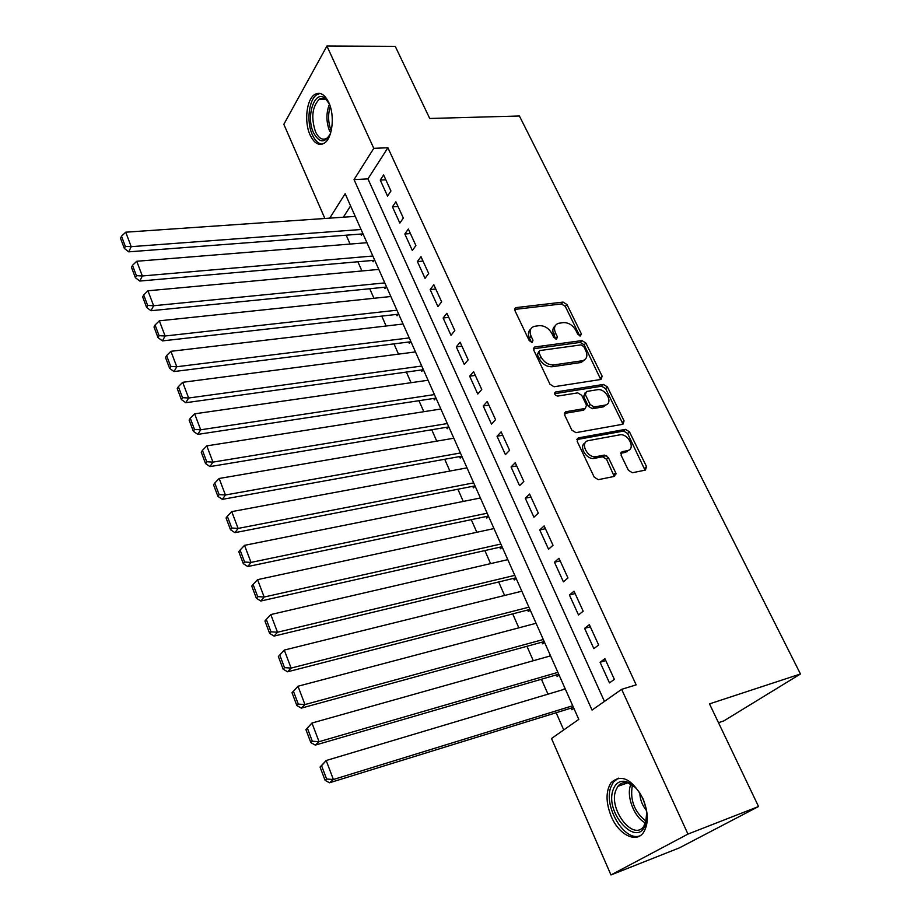 <?xml version="1.0" encoding="UTF-8"?>
<svg xmlns="http://www.w3.org/2000/svg" width="921" height="921" viewBox="0 0 921 921"><rect width="100%" height="100%" fill="white"/><g stroke="black" fill="none" stroke-linecap="round" stroke-linejoin="round"><path stroke-width="1.38" d="M580.483 335.958L581.312 333.782L566.956 304.529L563.076 302.088L515.806 307.637L514.943 310.642L529.241 340.666L532.303 342.359L532.971 340.171L531.106 336.269C529.138 331.364 530.105 328.083 533.984 326.414L539.199 325.643C544.541 325.539 548.778 328.175 551.909 333.552L553.774 337.42L556.549 339.147L557.412 336.936L555.547 333.08C553.567 328.221 554.488 324.986 558.299 323.352L563.353 322.603C568.591 322.511 572.758 325.125 575.878 330.432L577.755 334.254L580.483 335.958M579.746 335.9L565.298 306.394L561.419 303.965L514.632 309.433M531.452 342.393L529.46 338.134L531.106 336.269M555.881 339.112L553.878 334.933L555.547 333.08M611.371 816.743C605.73 802.64 605.627 791.277 611.06 782.666C621.295 773.675 631.875 778.89 642.812 798.311C648.534 812.357 648.764 823.742 643.514 832.469C636.135 843.555 618.9 834.725 611.371 816.743M310.089 134.973C303.965 121.963 306.486 99.284 314.752 94.483C320.013 91.605 324.687 94.276 328.774 102.496C335.025 115.493 332.469 138.277 324.388 143.1C318.942 146.14 314.176 143.434 310.089 134.973M628.387 470.251L632.359 472.749L645.425 470.09L646.519 466.59L629.434 431.799L625.451 429.347L578.376 437.889L577.191 441.366L594.218 477.147L598.282 479.68L614.549 476.364L615.723 472.807L608.39 457.587L604.326 455.089L596.313 456.632C587.391 458.716 579.332 441.988 588.519 440.595L619.58 434.885C628.203 432.882 636.284 449.344 627.282 450.68L622.182 451.658L621.042 455.135L628.387 470.251M324.871 218.473L283.841 124.312L326.92 46.05L395.247 46.349L429.727 118.475L519.398 116L800.464 673.988L709.504 703.886L758.547 806.52L687.964 834.081L610.968 874.95L551.506 738.504L578.791 719.382L345.156 193.698L329.73 218.139M326.92 46.05L373.788 148.327L354.044 179.618L592.042 710.091L621.652 689.334L687.964 834.081M621.652 689.334L636.158 684.867L387.902 147.763L373.788 148.327M600.999 379.452L602.15 376.217L585.86 343.026L581.945 340.586L534.721 347.01L533.754 350.164L549.987 384.253L554.051 386.751L600.999 379.452M607.388 386.889L624.07 420.874L622.953 424.236L575.936 432.651L571.837 430.142L564.688 415.118L565.816 411.733L585.388 408.429L586.47 405.102L581.761 395.351L577.743 392.876L557.642 396.088C554.684 395.201 553.981 393.843 555.547 392.024L603.439 384.448L607.388 386.889L605.627 388.662L622.262 422.601L624.07 420.874M571.158 708.099L571.895 709.769L573.887 708.341M556.411 674.886L557.147 676.532L559.093 675.047M541.905 642.202L542.63 643.814L544.53 642.294M527.629 610.036L528.343 611.625L530.197 610.047M513.584 578.376L514.286 579.954L516.094 578.319M499.758 547.212L500.437 548.766L502.221 547.086M486.138 516.543L486.818 518.062L488.556 516.347M472.738 486.334L473.406 487.831L475.098 486.069M459.533 456.586L460.189 458.071L461.847 456.263M446.535 427.298L447.18 428.749L448.803 426.907M433.733 398.448L434.367 399.875L435.955 397.999M421.116 370.023L421.737 371.439L423.292 369.517M408.694 342.025L409.304 343.418L410.824 341.461M396.444 314.441L397.055 315.811L398.54 313.819M384.379 287.248L384.978 288.607L386.44 286.581M372.498 260.459L373.086 261.794L374.502 259.734M390.941 190.992L383.597 174.944L380.246 180.079L387.545 196.092L390.941 190.992M403.329 218.07L395.869 201.78L392.45 206.845L399.852 223.089L403.329 218.07M415.901 245.562L408.337 229.018L404.826 234.003L412.355 250.5L415.901 245.562M428.668 273.468L420.989 256.671L417.397 261.587L425.042 278.338L428.668 273.468M441.631 301.812L433.826 284.75L430.165 289.585L437.924 306.589L441.631 301.812M454.801 330.581L446.881 313.267L443.128 318.01L451.002 335.279L454.801 330.581M468.167 359.812L460.12 342.221L456.286 346.883L464.288 364.417L468.167 359.812M481.752 389.502L473.578 371.635L469.664 376.205L477.78 394.015L481.752 389.502M495.556 419.665L487.244 401.51L483.237 405.988L491.492 424.086L495.556 419.665M509.578 450.311L501.139 431.868L497.029 436.243L505.41 454.629L509.578 450.311M523.819 481.453L515.242 462.71L511.04 466.982L519.559 485.666L523.819 481.453M538.301 513.089L529.587 494.047L525.281 498.215L533.938 517.199L538.301 513.089M553.014 545.255L544.15 525.903L539.752 529.955L548.559 549.25L553.014 545.255M567.969 577.962L558.966 558.276L554.465 562.224L563.41 581.83L567.969 577.962M583.177 611.199L574.025 591.19L569.42 595.024L578.515 614.963L583.177 611.199M598.65 644.999L589.336 624.657L584.616 628.364L593.861 648.637L598.65 644.999M387.902 147.763L367.94 178.881L604.441 701.399M600.078 662.268L609.483 682.887L614.376 679.376L604.901 658.688L600.078 662.268L605.788 660.599M346.192 235.177L350.095 244.065M357.878 261.76L361.93 270.97M369.735 288.722L373.938 298.277M381.766 316.099L386.129 325.999M393.981 343.878L398.494 354.136M406.38 372.072L411.054 382.699M418.963 400.693L423.81 411.699M431.742 429.75L436.75 441.147M444.716 459.257L449.897 471.057M457.887 489.224L463.251 501.427M471.276 519.663L476.825 532.28M484.86 550.574L490.605 563.629M498.664 581.968L504.604 595.473M512.698 613.881L518.834 627.834M526.95 646.3L533.294 660.725M541.433 679.249L547.995 694.158M556.157 712.727L563.721 729.939M350.59 205.913L343.337 217.206M360.779 234.061L361.354 235.373L362.747 233.278M535.136 623.529L535.907 622.884M549.135 656.27L550.321 655.326M563.238 689.599L564.976 688.309M718.495 722.697L723.894 720.867L800.464 673.988M594.448 457.967L595.024 457.852M603.013 456.309L606.605 455.619M625.969 451.889L627.316 451.624M758.547 806.52L679.422 847.861L610.968 874.95M367.94 178.881L354.044 179.618M380.246 180.079L385.807 179.779M392.45 206.845L398.022 206.477M404.826 234.003L410.409 233.566M417.397 261.587L423.004 261.08M430.165 289.585L435.771 288.998M443.128 318.01L448.746 317.354M456.286 346.883L461.916 346.146M469.664 376.205L475.294 375.388M483.237 405.988L488.878 405.09M497.029 436.243L502.682 435.253M593.815 456.643L594.586 458.255M511.04 466.982L516.704 465.911M525.281 498.215L530.957 497.052M539.752 529.955L545.439 528.7M554.465 562.224L560.152 560.866M569.42 595.024L575.118 593.561M584.616 628.364L590.326 626.81M555.156 325.907C552.577 327.934 552.151 330.938 553.878 334.933M530.749 329.073C528.194 331.146 527.756 334.162 529.46 338.134M600.757 379.498L584.144 344.845L580.242 342.405L533.432 348.783L535.066 346.941M583.799 346.595L581.047 344.88L539.66 350.59L538.992 352.801L540.972 356.945C544.161 362.448 548.444 365.107 553.855 364.923L582.832 360.664C586.884 359.052 587.874 355.713 585.791 350.648L583.799 346.595M538.785 351.557L537.323 354.643L538.992 352.801M584.409 359.973L581.116 362.471L552.163 366.742C546.763 366.938 542.481 364.279 539.303 358.787L537.323 354.643M622.631 424.293L622.262 422.601M564.343 413.448L583.638 410.19L585.031 408.682M554.58 393.693L601.689 386.21L603.439 384.448M604.924 405.148L605.27 405.079C613.812 403.513 605.799 387.96 597.395 389.721L586.435 391.494L585.411 394.764L590.119 404.492L594.137 406.967L604.924 405.148L603.151 406.898L606.548 404.607M585.111 392.83L583.661 396.537L585.411 394.764M603.151 406.898L592.364 408.717L588.358 406.253L583.661 396.537M605.627 388.662L601.689 386.21M628.675 450.208L625.451 452.372L620.685 453.293M585.157 442.897C578.192 446.201 586.642 460.27 594.471 458.347L596.313 456.632L594.471 458.347M614.226 476.433L606.559 459.291L602.507 456.793L594.505 458.336M645.011 470.171L627.615 433.503L623.644 431.051L576.845 439.582M361.067 229.502L131.208 246.667L125.717 232.196L355.241 216.389M125.337 246.368L121.503 236.225L120.536 238.32L124.358 248.451L125.337 246.368L131.208 246.667L128.733 251.847L362.31 233.946M125.717 232.196L121.503 236.225M124.358 248.451L128.733 251.847M330.616 133.096C325.171 143.492 319.472 143.377 313.52 132.762C305.507 116.403 314.844 88.669 325.401 98.547L329.465 104.154M328.118 101.724L326.506 100.044C324.054 98.052 321.625 97.799 319.219 99.295C312.196 106.824 310.941 117.623 315.477 131.703C318.758 138.449 322.569 140.614 326.932 138.196L329.476 135.571M320.094 93.447L316.997 94.598C308.765 99.364 306.256 121.883 312.346 134.8C315.017 140.637 318.298 143.757 322.166 144.16M613.087 789.873C615.55 782.988 619.948 780.237 626.292 781.607C637.217 786.12 644.009 796.446 646.692 812.598L645.598 824.157C637.758 849.266 604.36 813.082 613.087 789.873M635.237 787.236L627.938 782.965C623.782 781.952 620.42 783.069 617.853 786.327L615.7 790.609C608.436 809.524 633.59 841.909 643.883 826.137L646.784 817.825M618.44 778.13L613.444 782.021L610.738 787.397C603.428 806.669 624.611 842.243 640.083 835.761M639.842 793.016C640.037 799.532 642.236 805.334 646.427 810.434M372.844 256.003L142.329 275.966L136.745 261.265L366.938 242.707M136.4 275.655L132.509 265.352L131.507 267.412L135.399 277.705L136.4 275.655L142.329 275.966L139.785 281.055L374.099 260.321M136.745 261.265L132.509 265.352M135.399 277.705L139.785 281.055M384.805 282.908L153.623 305.737L147.959 290.794L378.807 269.404M147.648 305.415L143.688 294.95L142.663 296.965L146.612 307.43L147.648 305.415L153.623 305.737L151.009 310.734L386.072 287.087M147.959 290.794L143.688 294.95M146.612 307.43L151.009 310.734M396.939 310.204L165.101 335.992L159.345 320.807L390.849 296.504M159.08 335.67L155.062 325.021L154.003 327.001L158.009 337.627L159.08 335.67L165.101 335.992L162.418 340.897L398.229 314.234M159.345 320.807L155.062 325.021M158.009 337.627L162.418 340.897M409.246 337.915L176.774 366.742L170.915 351.304L403.076 324.008M170.696 366.408L166.609 355.587L165.515 357.532L169.602 368.331L170.696 366.408L176.774 366.742L174.011 371.554L410.57 341.783M170.915 351.304L166.609 355.587M169.602 368.331L174.011 371.554M421.749 366.028L188.632 398.01L182.68 382.307L415.475 351.914M182.508 397.665L178.352 386.659L177.235 388.57L181.379 399.541L182.508 397.665L188.632 398.01L185.789 402.707L423.107 369.747M182.68 382.307L178.352 386.659M181.379 399.541L185.789 402.707M434.436 394.579L200.697 429.796L194.642 413.828L428.069 380.246M194.504 429.439L190.279 418.249L189.139 420.114L193.352 431.281L194.504 429.439L200.697 429.796L197.773 434.39L435.852 398.125M194.642 413.828L190.279 418.249M193.352 431.281L197.773 434.39M447.318 423.556L212.958 462.112L206.799 445.879L440.848 409.016M206.718 461.743L202.424 450.369L201.239 452.188L205.521 463.539L206.718 461.743L212.958 462.112L209.953 466.602L448.792 426.918M206.799 445.879L202.424 450.369M205.521 463.539L209.953 466.602M460.396 452.982L225.426 494.98L219.163 478.483L453.834 438.212M219.129 494.6L214.766 483.041L213.545 484.803L217.909 496.361L219.129 494.6L225.426 494.98L222.341 499.355L461.812 456.183M219.163 478.483L214.766 483.041M217.909 496.361L222.341 499.355M473.67 482.869L238.113 528.412L231.747 511.627L467.005 467.868M231.758 528.021L227.314 516.267L226.071 517.982L230.503 529.725L231.758 528.021L238.113 528.412L234.947 532.66L475.017 485.885M231.747 511.627L227.314 516.267M230.503 529.725L234.947 532.66M487.163 513.216L251.019 562.42L244.537 545.347L480.394 497.985M244.606 562.029L240.082 550.056L238.804 551.725L243.317 563.675L244.606 562.029L251.019 562.42L247.761 566.553L488.429 516.059M614.744 473.705L616.068 473.935M244.537 545.347L240.082 550.056M243.317 563.675L247.761 566.553M500.863 544.046L264.154 597.027L257.558 579.654L493.99 528.573M257.684 596.612L253.079 584.444L251.755 586.055L256.349 598.213L257.684 596.612L264.154 597.027L260.793 601.022L502.049 546.706M257.558 579.654L253.079 584.444M256.349 598.213L260.793 601.022M514.781 575.36L277.509 632.243L270.797 614.56L507.793 559.646M270.981 631.818L266.296 619.43L264.937 620.996L269.611 633.36L270.981 631.818L277.509 632.243L274.067 636.1L515.875 577.824M270.797 614.56L266.296 619.43M269.611 633.36L274.067 636.1M278.361 656.546L283.104 669.13L284.52 667.644L279.754 655.027L278.361 656.546L284.278 650.076L521.827 591.201M528.919 607.181L291.105 668.082L287.571 671.8L529.932 609.449M279.754 655.027L284.278 650.076L291.105 668.082L284.52 667.644M283.104 669.13L287.571 671.8M292.015 692.719L296.85 705.544L298.3 704.105L293.442 691.268L292.015 692.719L298.001 686.237L536.08 623.275M543.286 639.508L304.955 704.565L301.305 708.134L544.207 641.569M293.442 691.268L298.001 686.237L304.955 704.565L298.3 704.105M296.85 705.544L301.305 708.134M305.91 729.559L310.838 742.602L312.323 741.232L307.384 728.166L305.91 729.559L311.966 723.043L550.562 655.867M557.896 672.353L319.046 741.693L315.293 745.112L558.713 674.207M307.384 728.166L311.966 723.043L319.046 741.693L312.323 741.232M310.838 742.602L315.293 745.112M320.059 767.055L325.078 780.34L326.61 779.028L321.579 765.719L320.059 767.055L326.184 760.516L565.287 688.989M572.735 705.751L333.39 779.511L329.534 782.769L573.461 707.386M321.579 765.719L326.184 760.516L333.39 779.511L326.61 779.028M325.078 780.34L329.534 782.769M579.62 335.601L581.312 333.782M531.313 342.025L532.971 340.171M555.743 338.778L557.412 336.936M514.655 309.421L516.267 307.522M561.419 303.965L563.076 302.088M565.298 306.394L566.956 304.529M580.242 342.405L581.945 340.586M584.144 344.845L585.86 343.026M600.4 378.001L602.15 376.217M539.303 358.787L540.972 356.945M552.163 366.742L553.855 364.923M580.276 362.644L582.003 360.836M564.366 413.322L565.955 411.699M583.5 410.213L585.261 408.452M554.569 393.163L555.685 391.989M588.358 406.253L590.119 404.492M592.364 408.717L594.137 406.967M620.742 452.994L622.182 451.658M625.451 452.372L627.282 450.68M606.559 459.291L608.39 457.587M613.881 474.488L615.723 472.807M576.88 439.409L578.434 437.878M623.644 431.051L625.451 429.347M627.615 433.503L629.434 431.799M644.654 468.259L646.519 466.59M329.672 131.254C326.092 121.906 326.022 112.869 329.453 104.131M330.271 106.468C327.761 114.665 328.083 122.758 331.238 130.759M645.563 822.994C634.557 817.86 626.222 796.907 630.471 785.348L630.92 784.162M632.451 785.072L632.359 785.36C629.803 799.992 634.385 811.965 646.128 821.29M614.952 473.509L615.93 473.313M514.655 308.984L515.806 307.637M533.466 348.403L534.721 347.01M581.116 362.471L582.832 360.664M564.389 413.184L565.816 411.733M583.638 410.19L585.388 408.429M554.592 393.025L555.547 392.024M603.497 406.829L605.27 405.079M576.891 439.352L578.376 437.889M326.506 100.044L325.401 98.547M325.297 99.192L319.219 99.295M627.938 782.965L626.292 781.607M627.592 782.885L617.853 786.327"/></g></svg>
